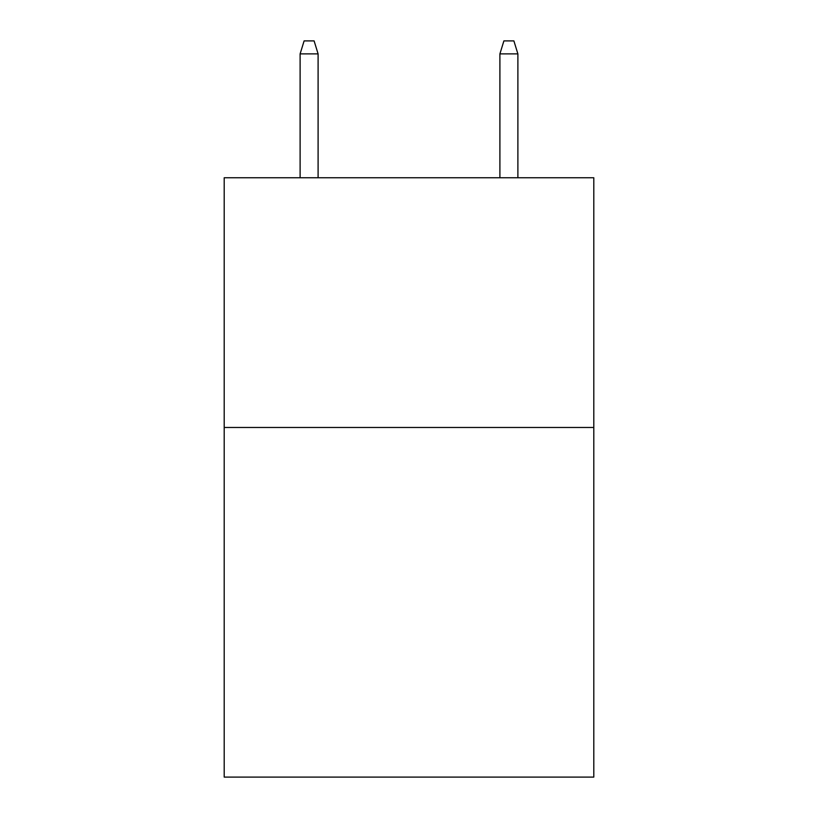 <?xml version="1.0" encoding="UTF-8"?>
<svg xmlns="http://www.w3.org/2000/svg" width="818" height="818" viewBox="0 0 818 818"><rect width="100%" height="100%" fill="white"/><g stroke="black" fill="none" stroke-linecap="round" stroke-linejoin="round"><path stroke-width="1.23" d="M593.796 427.477L593.796 777.1L224.204 777.1L224.204 177.751L593.796 177.751L593.796 427.477L224.204 427.477M318.1 177.751L318.1 53.886L300.114 53.886L300.114 177.751M300.114 53.886L304.112 40.9L314.102 40.9L318.1 53.886M499.9 53.886L503.898 40.9L513.888 40.9L517.886 53.886L499.9 53.886L499.9 177.751M517.886 53.886L517.886 177.751"/></g></svg>

